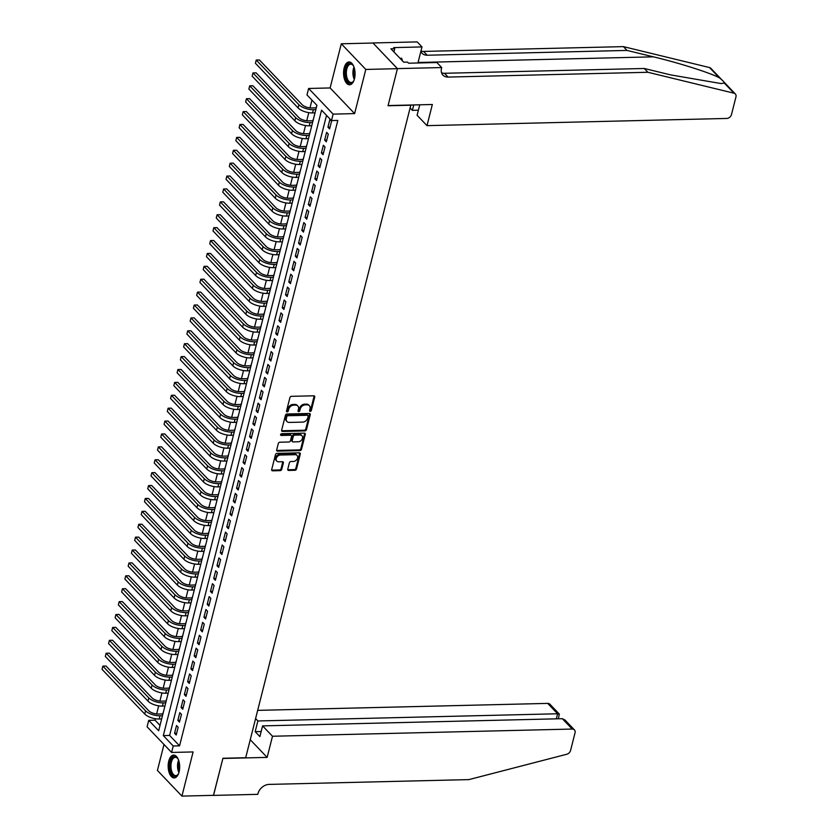 <?xml version="1.0" encoding="UTF-8"?>
<svg xmlns="http://www.w3.org/2000/svg" width="838" height="838" viewBox="0 0 838 838"><rect width="100%" height="100%" fill="white"/><g stroke="black" fill="none" stroke-linecap="round" stroke-linejoin="round"><path stroke-width="1.26" d="M310.228 411.385A1.006 0.765 136.3 0 0 311.327 410.484L314.732 397.034A1.435 1.089 136.3 0 0 313.81 395.798L291.467 396.332A1.435 1.089 136.3 0 0 289.906 397.631L286.502 411.081A1.006 0.765 136.3 0 0 288.241 411.039L288.681 409.3A4.599 3.478 136.3 0 1 293.677 405.152L295.531 405.11A4.599 3.478 136.3 0 1 297.836 405.98A4.599 3.478 136.3 0 1 298.485 409.059L298.045 410.798A1.006 0.765 136.3 0 0 299.784 410.756L300.224 409.017A4.599 3.478 136.3 0 1 305.221 404.869L307.085 404.827A4.599 3.478 136.3 0 1 309.379 405.697A4.599 3.478 136.3 0 1 310.029 408.787L309.589 410.526A1.006 0.765 136.3 0 0 310.228 411.385M309.557 410.693A1.006 0.765 136.3 0 0 310.668 409.792L314.061 396.343A1.435 1.089 136.3 0 0 314.093 395.829M286.47 411.249A1.006 0.765 136.3 0 0 287.57 410.348L288.01 408.598L288.681 409.3M298.014 410.976A1.006 0.765 136.3 0 0 299.114 410.065L299.564 408.326L300.224 409.017M179.081 771.913A11.418 5.751 -91.4 0 0 173.644 755.09A11.418 5.751 -91.4 0 0 168.752 761.103A11.418 5.751 -91.4 0 0 174.189 777.926A11.418 5.751 -91.4 0 0 179.081 771.913M354.474 78.782A11.418 5.751 -91.4 0 0 349.037 61.96A11.418 5.751 -91.4 0 0 344.146 67.972A11.418 5.751 -91.4 0 0 349.582 84.795A11.418 5.751 -91.4 0 0 354.474 78.782M287.769 469.207A1.435 1.089 136.3 0 0 288.691 470.443L294.955 470.286A1.435 1.089 136.3 0 0 296.516 468.997L300.297 454.06A1.435 1.089 136.3 0 0 299.376 452.824L277.032 453.358A1.435 1.089 136.3 0 0 275.472 454.657L271.69 469.584A1.435 1.089 136.3 0 0 272.612 470.82L280.185 470.642A1.435 1.089 136.3 0 0 281.746 469.343L283.37 462.953A1.435 1.089 136.3 0 0 282.448 461.717L278.687 461.811A3.844 2.902 136.3 0 1 276.77 461.078A3.844 2.902 136.3 0 1 276.718 457.349A3.844 2.902 136.3 0 1 280.405 455.034L295.112 454.688A3.844 2.902 136.3 0 1 297.04 455.411A3.844 2.902 136.3 0 1 297.092 459.14A3.844 2.902 136.3 0 1 293.394 461.455L290.943 461.518A1.435 1.089 136.3 0 0 289.382 462.806L287.769 469.207M173.236 745.998L171.601 752.451L147.1 726.797L148.735 720.345L158.665 730.746L316.921 105.316L306.991 94.914L308.625 88.472L333.126 114.125L331.492 120.567L321.562 110.166L163.305 735.607L173.236 745.998L179.562 745.851L337.819 120.421L331.492 120.567M397.432 68.611L388.088 105.557L432.345 104.499L427.003 125.648L726.724 118.451A4.389 3.321 136.3 0 0 731.501 114.492L735.953 96.894A4.389 3.321 136.3 0 0 735.335 93.95A4.389 3.321 136.3 0 0 734.015 93.207L647.9 72.278L448.089 77.075A10.255 7.752 -43.7 0 1 442.956 75.127A10.255 7.752 -43.7 0 1 441.521 68.266L441.699 67.553L397.432 68.611L372.931 42.958L397.422 68.674L388.036 105.756L410.798 105.211L245.691 757.72L222.929 758.264L213.543 795.346L181.93 796.1L193.107 751.937L171.601 752.451M397.422 68.674L365.797 69.439L341.296 43.785L330.12 87.948L308.625 88.472M330.12 87.948L354.621 113.601L365.797 69.439M354.621 113.601L333.126 114.125M304.917 430.921A1.435 1.089 136.3 0 0 306.478 429.632L310.259 414.695A1.435 1.089 136.3 0 0 309.337 413.459L286.994 413.993A1.435 1.089 136.3 0 0 285.433 415.292L281.652 430.219A1.435 1.089 136.3 0 0 282.574 431.455L304.917 430.921L304.257 430.229A1.435 1.089 136.3 0 0 305.818 428.93L309.599 413.993A1.435 1.089 136.3 0 0 309.62 413.48M305.283 434.377L301.502 449.315A1.435 1.089 136.3 0 1 299.941 450.603L277.598 451.137A1.435 1.089 136.3 0 1 276.676 449.901L278.289 443.512A1.435 1.089 136.3 0 1 279.85 442.223L288.911 442.003A1.435 1.089 136.3 0 0 290.472 440.704L291.551 436.462A1.435 1.089 136.3 0 0 290.629 435.226L281.191 435.456A1.006 0.765 136.3 0 1 281.641 433.686L304.362 433.141A1.435 1.089 136.3 0 1 305.283 434.377L304.613 433.675L300.842 448.613L301.502 449.315M163.997 744.479L157.418 770.447L181.93 796.1M372.91 43.031L341.296 43.785M163.441 711.86L162.708 713.945M166.71 698.955L165.976 701.05M169.967 686.06L169.234 688.145M173.236 673.165L172.502 675.25M176.493 660.271L175.76 662.355M179.761 647.376L179.028 649.46M183.019 634.481L182.286 636.566M186.287 621.587L185.554 623.671M189.556 608.692L188.812 610.776M192.813 595.797L192.08 597.882M196.082 582.902L195.338 584.987M199.339 570.008L198.606 572.092M202.607 557.113L201.864 559.197M205.865 544.218L205.132 546.303M209.133 531.323L208.39 533.408M212.391 518.418L211.658 520.503M215.659 505.524L214.916 507.608M218.917 492.629L218.184 494.713M222.185 479.734L221.442 481.819M225.443 466.839L224.71 468.924M228.711 453.945L227.967 456.029M231.969 441.05L231.236 443.134M235.237 428.155L234.493 430.24M238.495 415.26L237.762 417.345M241.763 402.366L241.019 404.45M245.021 389.471L244.287 391.556M248.289 376.576L247.545 378.661M251.547 363.682L250.813 365.766M254.815 350.776L254.082 352.861M258.073 337.882L257.339 339.966M261.341 324.987L260.608 327.071M264.599 312.092L263.865 314.177M267.867 299.197L267.133 301.282M271.124 286.303L270.391 288.387M274.393 273.408L273.659 275.493M277.65 260.513L276.917 262.598M280.919 247.619L280.185 249.703M284.176 234.724L283.443 236.808M287.444 221.829L286.711 223.914M290.702 208.934L289.969 211.019M293.97 196.04L293.237 198.124M297.228 183.134L296.495 185.229M300.496 170.24L299.763 172.324M303.754 157.345L303.021 159.429M307.022 144.45L306.289 146.535M310.28 131.556L309.547 133.64M313.548 118.661L312.815 120.745M329.585 128.926L331.544 121.196L329.889 119.457L327.93 127.198L329.585 128.926M326.328 141.832L328.286 134.09L326.631 132.352L324.673 140.093L326.328 141.832M323.059 154.726L325.018 146.985L323.363 145.257L321.404 152.987L323.059 154.726M319.802 167.621L321.761 159.88L320.106 158.152L318.147 165.882L319.802 167.621M316.534 180.516L318.492 172.775L316.837 171.046L314.879 178.777L316.534 180.516M313.276 193.41L315.235 185.669L313.58 183.941L311.621 191.672L313.276 193.41M310.008 206.305L311.966 198.564L310.311 196.836L308.353 204.566L310.008 206.305M306.75 219.2L308.709 211.459L307.054 209.73L305.095 217.471L306.75 219.2M303.482 232.095L305.441 224.354L303.785 222.625L301.827 230.366L303.482 232.095M300.224 244.989L302.183 237.248L300.528 235.52L298.569 243.261L300.224 244.989M296.956 257.884L298.915 250.153L297.26 248.415L295.301 256.156L296.956 257.884M293.698 270.779L295.657 263.048L294.002 261.309L292.043 269.05L293.698 270.779M290.43 283.673L292.389 275.943L290.734 274.204L288.775 281.945L290.43 283.673M287.172 296.568L289.131 288.838L287.476 287.099L285.517 294.84L287.172 296.568M283.904 309.473L285.863 301.732L284.208 299.994L282.249 307.735L283.904 309.473M280.646 322.368L282.605 314.627L280.95 312.888L278.991 320.629L280.646 322.368M277.378 335.263L279.337 327.522L277.682 325.793L275.723 333.524L277.378 335.263M274.12 348.158L276.079 340.417L274.424 338.688L272.465 346.419L274.12 348.158M270.852 361.052L272.811 353.311L271.156 351.583L269.197 359.313L270.852 361.052M267.594 373.947L269.553 366.206L267.898 364.478L265.939 372.208L267.594 373.947M264.326 386.842L266.285 379.101L264.63 377.372L262.671 385.103L264.326 386.842M261.068 399.736L263.027 391.995L261.372 390.267L259.413 398.008L261.068 399.736M257.8 412.631L259.759 404.89L258.104 403.162L256.145 410.903L257.8 412.631M254.543 425.526L256.501 417.795L254.846 416.057L252.887 423.798L254.543 425.526M251.274 438.421L253.233 430.69L251.578 428.951L249.619 436.692L251.274 438.421M248.017 451.315L249.975 443.585L248.32 441.846L246.362 449.587L248.017 451.315M244.748 464.21L246.707 456.48L245.052 454.741L243.093 462.482L244.748 464.21M241.491 477.105L243.449 469.374L241.794 467.635L239.836 475.376L241.491 477.105M238.222 490.01L240.181 482.269L238.526 480.53L236.567 488.271L238.222 490.01M234.965 502.905L236.924 495.164L235.258 493.435L233.31 501.166L234.965 502.905M231.697 515.799L233.655 508.058L232 506.33L230.041 514.061L231.697 515.799M228.439 528.694L230.398 520.953L228.732 519.225L226.784 526.955L228.439 528.694M225.171 541.589L227.129 533.848L225.474 532.12L223.516 539.85L225.171 541.589M221.913 554.484L223.872 546.743L222.206 545.014L220.258 552.745L221.913 554.484M218.645 567.378L220.604 559.637L218.948 557.909L216.99 565.65L218.645 567.378M215.387 580.273L217.346 572.532L215.68 570.804L213.732 578.545L215.387 580.273M212.119 593.168L214.078 585.437L212.423 583.698L210.464 591.439L212.119 593.168M208.861 606.063L210.809 598.332L209.154 596.593L207.206 604.334L208.861 606.063M205.593 618.957L207.552 611.227L205.897 609.488L203.938 617.229L205.593 618.957M202.335 631.852L204.283 624.121L202.628 622.383L200.67 630.124L202.335 631.852M199.067 644.747L201.026 637.016L199.371 635.277L197.412 643.018L199.067 644.747M195.809 657.652L197.758 649.911L196.102 648.172L194.144 655.913L195.809 657.652M192.541 670.547L194.5 662.806L192.845 661.067L190.886 668.808L192.541 670.547M189.283 683.441L191.232 675.7L189.577 673.972L187.618 681.703L189.283 683.441M186.015 696.336L187.974 688.595L186.319 686.867L184.36 694.597L186.015 696.336M182.757 709.231L184.706 701.49L183.051 699.761L181.092 707.492L182.757 709.231M179.489 722.126L181.448 714.385L179.793 712.656L177.834 720.387L179.489 722.126M326.527 115.372L169.622 735.45L179.562 745.851M176.525 725.551L174.566 733.292L176.221 735.02L178.18 727.279L176.525 725.551M311.956 100.12L309.997 107.882M308.793 112.648L306.729 120.777M305.524 125.543L303.471 133.671M302.267 138.438L300.203 146.566M298.998 151.332L296.945 159.461M295.741 164.227L293.677 172.356M292.472 177.122L290.419 185.25M289.215 190.017L287.151 198.145M285.947 202.911L283.893 211.04M282.689 215.806L280.625 223.945M279.421 228.701L277.368 236.84M276.152 241.595L274.099 249.734M272.895 254.49L270.842 262.629M269.627 267.395L267.573 275.524M266.369 280.29L264.316 288.419M263.101 293.185L261.047 301.313M259.843 306.079L257.79 314.208M256.575 318.974L254.522 327.103M253.317 331.869L251.253 339.998M250.049 344.764L247.996 352.892M246.791 357.658L244.727 365.787M243.523 370.553L241.47 378.682M240.265 383.448L238.202 391.587M236.997 396.343L234.944 404.482M233.739 409.237L231.676 417.376M230.471 422.132L228.418 430.271M227.213 435.027L225.15 443.166M223.945 447.932L221.892 456.061M220.687 460.827L218.624 468.955M217.419 473.721L215.366 481.85M214.161 486.616L212.098 494.745M210.893 499.511L208.84 507.639M207.635 512.406L205.572 520.534M204.367 525.3L202.314 533.429M201.11 538.195L199.046 546.324M197.841 551.09L195.788 559.218M194.584 563.984L192.52 572.124M191.315 576.879L189.262 585.018M188.058 589.774L185.994 597.913M184.789 602.669L182.736 610.808M181.532 615.574L179.468 623.702M178.264 628.469L176.21 636.597M175.006 641.363L172.942 649.492M171.738 654.258L169.685 662.387M168.48 667.153L166.416 675.281M165.212 680.047L163.159 688.176M161.954 692.942L159.89 701.071M158.686 705.837L156.633 713.966M155.428 718.732L155.051 720.198L160.016 725.394M316.806 105.766L316.073 107.851M314.805 112.858L314.847 113.507M155.051 720.198L148.735 720.345M169.622 735.45L163.305 735.607M327.93 127.198L330.046 127.146M324.673 140.093L326.778 140.04M321.404 152.987L323.52 152.935M318.147 165.882L320.252 165.83M314.879 178.777L316.984 178.724M311.621 191.672L313.726 191.63M308.353 204.566L310.458 204.524M305.095 217.471L307.2 217.419M301.827 230.366L303.932 230.314M298.569 243.261L300.674 243.209M295.301 256.156L297.406 256.103M292.043 269.05L294.148 268.998M288.775 281.945L290.88 281.893M285.517 294.84L287.623 294.787M282.249 307.735L284.354 307.682M278.991 320.629L281.097 320.577M275.723 333.524L277.828 333.472M272.465 346.419L274.571 346.366M269.197 359.313L271.303 359.272M265.939 372.208L268.045 372.166M262.671 385.103L264.777 385.061M259.413 398.008L261.519 397.956M256.145 410.903L258.251 410.85M252.887 423.798L254.993 423.745M249.619 436.692L251.725 436.64M246.362 449.587L248.467 449.535M243.093 462.482L245.199 462.429M239.836 475.376L241.941 475.324M236.567 488.271L238.673 488.219M233.31 501.166L235.415 501.114M230.041 514.061L232.147 514.008M226.784 526.955L228.889 526.903M223.516 539.85L225.621 539.808M220.258 552.745L222.363 552.703M216.99 565.65L219.095 565.598M213.732 578.545L215.837 578.492M210.464 591.439L212.569 591.387M207.206 604.334L209.311 604.282M203.938 617.229L206.043 617.177M200.67 630.124L202.786 630.071M197.412 643.018L199.517 642.966M194.144 655.913L196.26 655.861M190.886 668.808L192.991 668.755M187.618 681.703L189.734 681.65M184.36 694.597L186.465 694.545M181.092 707.492L183.208 707.45M177.834 720.387L179.94 720.345M174.566 733.292L176.682 733.24M309.379 405.697L308.719 405.005A4.599 3.478 136.3 0 0 306.415 404.136L307.085 404.827M299.564 408.326A4.599 3.478 136.3 0 1 304.561 404.178L306.415 404.136M297.836 405.98L297.176 405.288A4.599 3.478 136.3 0 0 294.871 404.408L295.531 405.11M288.01 408.598A4.599 3.478 136.3 0 1 293.007 404.461L294.871 404.408M281.631 430.742A1.435 1.089 136.3 0 0 281.914 430.763L304.257 430.229M308.175 416.13A1.006 0.765 136.3 0 0 307.525 415.26L287.916 415.732A1.006 0.765 136.3 0 0 286.816 416.633L286.355 418.476A4.599 3.478 136.3 0 0 287.005 421.556A4.599 3.478 136.3 0 0 289.299 422.425L302.707 422.111A4.599 3.478 136.3 0 0 307.703 417.963L308.175 416.13M308.028 415.449L307.368 414.758A1.006 0.765 136.3 0 0 306.865 414.569L307.525 415.26M287.005 421.556L286.334 420.865A4.599 3.478 136.3 0 1 285.695 417.774L286.156 415.941A1.006 0.765 136.3 0 1 287.245 415.04L306.865 414.569M276.655 450.425A1.435 1.089 136.3 0 0 276.928 450.446L299.281 449.912A1.435 1.089 136.3 0 0 300.842 448.613M291.352 435.498L290.681 434.807A1.435 1.089 136.3 0 0 289.969 434.534L280.531 434.765A1.006 0.765 136.3 0 0 280.531 434.765L281.191 435.456M298.318 441.773A3.844 2.902 136.3 0 0 302.005 439.468A3.844 2.902 136.3 0 0 301.952 435.729A3.844 2.902 136.3 0 0 300.035 435.006L294.85 435.132A1.435 1.089 136.3 0 0 293.29 436.42L292.211 440.662A1.435 1.089 136.3 0 0 293.132 441.898L298.318 441.773M301.952 435.729L301.292 435.037A3.844 2.902 136.3 0 0 299.365 434.314L300.035 435.006M292.42 441.626L291.75 440.935A1.435 1.089 136.3 0 1 291.551 439.971L292.63 435.729A1.435 1.089 136.3 0 1 294.19 434.43L299.365 434.314M297.04 455.411L296.369 454.72A3.844 2.902 136.3 0 0 294.452 453.987L295.112 454.688M276.77 461.078L276.1 460.387A3.844 2.902 136.3 0 1 276.048 456.658A3.844 2.902 136.3 0 1 279.745 454.343L294.452 453.987M271.669 470.108A1.435 1.089 136.3 0 0 271.952 470.128L279.525 469.95A1.435 1.089 136.3 0 0 281.086 468.651L282.699 462.262A1.435 1.089 136.3 0 0 282.731 461.748M287.748 469.72A1.435 1.089 136.3 0 0 288.031 469.741L294.295 469.594A1.435 1.089 136.3 0 0 295.856 468.295L299.637 453.368A1.435 1.089 136.3 0 0 299.658 452.845M316.282 107.851L311.715 107.955A7.322 3.059 -165.8 0 1 302.078 104.645L259.392 59.959L256.229 60.032L298.915 104.719A10.988 4.599 14.2 0 0 313.37 109.694L315.832 109.631M255.412 63.259L256.229 60.032L255.412 63.259L298.098 107.945A10.988 4.599 14.2 0 0 312.553 112.91L315.015 112.858M354.086 80.092A9.888 4.976 88.6 0 1 353.416 81.307A9.888 4.976 88.6 0 1 348.294 82.239A9.888 4.976 88.6 0 1 345.35 73.65A9.888 4.976 88.6 0 1 347.791 64.652A9.888 4.976 88.6 0 1 353.028 65.259A9.888 4.976 88.6 0 1 353.751 66.443M353.248 65.563A9.155 4.609 -91.4 0 0 350.734 64.191A9.155 4.609 -91.4 0 0 346.345 73.618A9.155 4.609 -91.4 0 0 351.174 82.491A9.155 4.609 -91.4 0 0 353.615 80.993M349.75 62.033A11.344 5.719 -91.4 0 0 344.607 73.692A11.344 5.719 -91.4 0 0 350.294 84.69M402.523 60.944L401.643 58.283L400.019 58.325M178.693 773.223A9.888 4.976 88.6 0 1 178.023 774.448A9.888 4.976 88.6 0 1 172.911 775.37A9.888 4.976 88.6 0 1 169.957 766.78A9.888 4.976 88.6 0 1 172.408 757.793A9.888 4.976 88.6 0 1 177.635 758.39A9.888 4.976 88.6 0 1 178.368 759.574M177.855 758.694A9.155 4.609 -91.4 0 0 175.341 757.322A9.155 4.609 -91.4 0 0 170.952 766.749A9.155 4.609 -91.4 0 0 175.781 775.621A9.155 4.609 -91.4 0 0 178.222 774.123M174.356 755.164A11.344 5.719 -91.4 0 0 169.224 766.833A11.344 5.719 -91.4 0 0 174.901 777.821M647.9 72.278L644.275 68.486L670.683 74.896L720.942 83.538L724.325 83.056C724.451 82.208 722.744 80.417 719.203 77.693C709.545 72.634 678.487 62.787 653.431 56.837L627.023 50.427L427.212 55.224A10.255 7.752 -43.7 0 1 422.08 53.276A10.255 7.752 -43.7 0 1 420.865 51.39M413.763 104.949L412.39 110.354L418.382 110.218M412.39 110.354L410.107 107.966M627.023 50.427L623.399 46.624L423.578 51.422A10.255 7.752 -43.7 0 1 420.948 51.045M441.584 72.812A10.255 7.752 -43.7 0 0 444.465 73.283L644.275 68.486M719.203 77.693L709.514 67.553L623.399 46.624M441.699 67.553L436.891 62.525L408.567 63.206L407.509 62.096L403.717 62.19L390.927 48.803L394.729 48.719L393.661 47.609L421.996 46.928L417.188 41.9L372.931 42.958M427.003 125.648L417.094 115.277L419.744 104.802M417.932 62.976L421.996 46.928M709.514 67.553A4.389 3.321 -43.7 0 1 710.823 68.297L722.419 80.427M393.912 51.925L394.729 48.719M272.497 736.246L572.218 729.05L562.319 718.69L262.587 725.886L272.497 736.246L267.144 757.395L222.877 758.463L213.47 795.346M562.319 718.69L564.969 719.999L574.418 729.888A4.389 3.321 136.3 0 1 575.036 732.831L570.584 750.429A4.389 3.321 136.3 0 1 566.739 754.263L468.924 779.602L269.103 784.399A10.255 7.752 136.3 0 0 257.968 793.638L257.79 794.34L213.533 795.409M250.248 739.713L267.144 757.395M255.6 718.564L257.884 720.963L255.181 731.668L259.885 736.592L262.587 725.886M257.884 720.963L557.616 713.767L547.717 703.396A4.389 3.321 -43.7 0 1 549.906 704.234L559.355 714.123L557.616 713.767L556.327 718.836M257.675 710.362L547.717 703.396M574.418 729.888A4.389 3.321 136.3 0 0 572.218 729.05M255.181 731.668L261.163 731.522M558.359 718.784L559.355 714.123M313.024 120.745L308.447 120.85A7.322 3.059 -165.8 0 1 298.81 117.54L256.124 72.854L252.961 72.927L295.657 117.613A10.988 4.599 14.2 0 0 310.102 122.589L312.574 122.526M252.154 76.153L252.961 72.927L252.154 76.153L294.84 120.84A10.988 4.599 14.2 0 0 309.285 125.805L311.757 125.752M309.756 133.64L305.189 133.745A7.322 3.059 -165.8 0 1 295.552 130.435L252.867 85.748L249.703 85.822L292.389 130.508A10.988 4.599 14.2 0 0 306.844 135.484L309.306 135.421M248.886 89.048L249.703 85.822L248.886 89.048L291.572 133.734A10.988 4.599 14.2 0 0 306.027 138.699L308.489 138.647M306.499 146.535L301.921 146.64A7.322 3.059 -165.8 0 1 292.284 143.329L249.598 98.643L246.435 98.716L289.131 143.403A10.988 4.599 14.2 0 0 303.576 148.378L306.048 148.316M245.628 101.943L246.435 98.716L245.628 101.943L288.314 146.629A10.988 4.599 14.2 0 0 302.759 151.605L305.231 151.542M303.23 159.429L298.663 159.534A7.322 3.059 -165.8 0 1 289.026 156.224L246.341 111.538L243.177 111.611L285.863 156.297A10.988 4.599 14.2 0 0 300.318 161.273L302.78 161.21M242.36 114.837L243.177 111.611L242.36 114.837L285.046 159.524A10.988 4.599 14.2 0 0 299.501 164.499L301.963 164.437M299.973 172.324L295.395 172.429A7.322 3.059 -165.8 0 1 285.758 169.119L243.072 124.433L239.909 124.516L282.595 169.192A10.988 4.599 14.2 0 0 297.05 174.168L299.522 174.105M239.102 127.732L239.909 124.516L239.102 127.732L281.788 172.419A10.988 4.599 14.2 0 0 296.233 177.394L298.705 177.331M296.704 185.219L292.137 185.334A7.322 3.059 -165.8 0 1 282.5 182.014L239.815 137.327L236.651 137.411L279.337 182.087A10.988 4.599 14.2 0 0 293.792 187.063L296.254 187M235.834 140.627L236.651 137.411L235.834 140.627L278.52 185.313A10.988 4.599 14.2 0 0 292.975 190.289L295.437 190.226M293.447 198.114L288.869 198.229A7.322 3.059 -165.8 0 1 279.232 194.908L236.546 150.222L233.383 150.306L276.069 194.982A10.988 4.599 14.2 0 0 290.524 199.957L292.986 199.894M232.576 153.522L233.383 150.306L232.576 153.522L275.262 198.208A10.988 4.599 14.2 0 0 289.707 203.184L292.179 203.121M290.178 211.008L285.611 211.124A7.322 3.059 -165.8 0 1 275.974 207.803L233.289 163.127L230.125 163.201L272.811 207.876A10.988 4.599 14.2 0 0 287.266 212.852L289.728 212.789M229.308 166.427L230.125 163.201L229.308 166.427L271.994 211.103A10.988 4.599 14.2 0 0 286.449 216.078L288.911 216.015M286.921 223.903L282.343 224.018A7.322 3.059 -165.8 0 1 272.706 220.698L230.021 176.022L226.857 176.095L269.543 220.782A10.988 4.599 14.2 0 0 283.998 225.747L286.46 225.694M226.051 179.322L226.857 176.095L226.051 179.322L268.736 223.997A10.988 4.599 14.2 0 0 283.181 228.973L285.653 228.91M283.653 236.798L279.085 236.913A7.322 3.059 -165.8 0 1 269.448 233.593L226.763 188.917L223.599 188.99L266.285 233.676A10.988 4.599 14.2 0 0 280.74 238.641L283.202 238.589M222.782 192.216L223.599 188.99L222.782 192.216L265.468 236.892A10.988 4.599 14.2 0 0 279.923 241.868L282.385 241.805M280.395 249.693L275.817 249.808A7.322 3.059 -165.8 0 1 266.18 246.487L223.495 201.811L220.331 201.885L263.017 246.571A10.988 4.599 14.2 0 0 277.472 251.536L279.934 251.484M219.514 205.111L220.331 201.885L219.514 205.111L262.21 249.787A10.988 4.599 14.2 0 0 276.655 254.762L279.127 254.7M277.127 262.587L272.56 262.703A7.322 3.059 -165.8 0 1 262.923 259.392L220.237 214.706L217.073 214.779L259.759 259.466A10.988 4.599 14.2 0 0 274.215 264.431L276.676 264.379M216.256 218.006L217.073 214.779L216.256 218.006L258.942 262.692A10.988 4.599 14.2 0 0 273.398 267.657L275.859 267.605M273.869 275.493L269.291 275.597A7.322 3.059 -165.8 0 1 259.654 272.287L216.969 227.601L213.805 227.674L256.491 272.36A10.988 4.599 14.2 0 0 270.946 277.336L273.408 277.273M212.988 230.9L213.805 227.674L212.988 230.9L255.684 275.587A10.988 4.599 14.2 0 0 270.129 280.552L272.601 280.5M270.601 288.387L266.034 288.492A7.322 3.059 -165.8 0 1 256.397 285.182L213.711 240.496L210.548 240.569L253.233 285.255A10.988 4.599 14.2 0 0 267.689 290.231L270.15 290.168M209.73 243.795L210.548 240.569L209.73 243.795L252.416 288.481A10.988 4.599 14.2 0 0 266.872 293.447L269.333 293.394M267.332 301.282L262.765 301.387A7.322 3.059 -165.8 0 1 253.128 298.077L210.443 253.39L207.279 253.464L249.965 298.15A10.988 4.599 14.2 0 0 264.42 303.126L266.882 303.063M206.462 256.69L207.279 253.464L206.462 256.69L249.158 301.376A10.988 4.599 14.2 0 0 263.603 306.341L266.075 306.289M264.075 314.177L259.508 314.281A7.322 3.059 -165.8 0 1 249.871 310.971L207.185 266.285L204.022 266.358L246.707 311.045A10.988 4.599 14.2 0 0 261.163 316.02L263.624 315.957M203.205 269.585L204.022 266.358L203.205 269.585L245.89 314.271A10.988 4.599 14.2 0 0 260.346 319.247L262.807 319.184M260.807 327.071L256.239 327.176A7.322 3.059 -165.8 0 1 246.602 323.866L203.917 279.18L200.753 279.253L243.439 323.939A10.988 4.599 14.2 0 0 257.894 328.915L260.356 328.852M199.936 282.479L200.753 279.253L199.936 282.479L242.622 327.166A10.988 4.599 14.2 0 0 257.077 332.141L259.55 332.078M257.549 339.966L252.971 340.071A7.322 3.059 -165.8 0 1 243.345 336.761L200.659 292.074L197.496 292.158L240.181 336.834A10.988 4.599 14.2 0 0 254.637 341.81L257.098 341.747M196.679 295.374L197.496 292.158L196.679 295.374L239.364 340.06A10.988 4.599 14.2 0 0 253.82 345.036L256.281 344.973M254.281 352.861L249.714 352.966A7.322 3.059 -165.8 0 1 240.077 349.656L197.391 304.969L194.227 305.053L236.913 349.729A10.988 4.599 14.2 0 0 251.369 354.704L253.83 354.642M193.41 308.269L194.227 305.053L193.41 308.269L236.096 352.955A10.988 4.599 14.2 0 0 250.552 357.931L253.013 357.868M251.023 365.756L246.445 365.871A7.322 3.059 -165.8 0 1 236.819 362.55L194.133 317.864L190.97 317.948L233.655 362.624A10.988 4.599 14.2 0 0 248.111 367.599L250.572 367.536M190.153 321.164L190.97 317.948L190.153 321.164L232.838 365.85A10.988 4.599 14.2 0 0 247.294 370.825L249.755 370.763M247.755 378.65L243.188 378.766A7.322 3.059 -165.8 0 1 233.551 375.445L190.865 330.769L187.702 330.842L230.387 375.518A10.988 4.599 14.2 0 0 244.843 380.494L247.304 380.431M186.884 334.069L187.702 330.842L186.884 334.069L229.57 378.745A10.988 4.599 14.2 0 0 244.026 383.72L246.487 383.657M244.497 391.545L239.919 391.66A7.322 3.059 -165.8 0 1 230.293 388.34L187.607 343.664L184.444 343.737L227.129 388.423A10.988 4.599 14.2 0 0 241.585 393.389L244.047 393.336M183.627 346.963L184.444 343.737L183.627 346.963L226.312 391.639A10.988 4.599 14.2 0 0 240.768 396.615L243.23 396.552M241.229 404.44L236.662 404.555A7.322 3.059 -165.8 0 1 227.025 401.234L184.339 356.559L181.176 356.632L223.861 401.318A10.988 4.599 14.2 0 0 238.317 406.283L240.778 406.231M180.359 359.858L181.176 356.632L180.359 359.858L223.044 404.534A10.988 4.599 14.2 0 0 237.5 409.51L239.961 409.447M237.971 417.334L233.393 417.45A7.322 3.059 -165.8 0 1 223.767 414.129L181.081 369.453L177.918 369.527L220.604 414.213A10.988 4.599 14.2 0 0 235.059 419.178L237.521 419.126M177.101 372.753L177.918 369.527L177.101 372.753L219.786 417.429A10.988 4.599 14.2 0 0 234.242 422.404L236.704 422.342M234.703 430.229L230.136 430.344A7.322 3.059 -165.8 0 1 220.499 427.034L177.813 382.348L174.65 382.421L217.335 427.108A10.988 4.599 14.2 0 0 231.791 432.073L234.252 432.02M173.833 385.648L174.65 382.421L173.833 385.648L216.518 430.334A10.988 4.599 14.2 0 0 230.974 435.299L233.435 435.247M231.445 443.134L226.868 443.239A7.322 3.059 -165.8 0 1 217.241 439.929L174.555 395.243L171.392 395.316L214.078 440.002A10.988 4.599 14.2 0 0 228.523 444.968L230.995 444.915M170.575 398.542L171.392 395.316L170.575 398.542L213.261 443.229A10.988 4.599 14.2 0 0 227.716 448.194L230.178 448.141M228.177 456.029L223.61 456.134A7.322 3.059 -165.8 0 1 213.973 452.824L171.287 408.137L168.124 408.211L210.809 452.897A10.988 4.599 14.2 0 0 225.265 457.873L227.727 457.81M167.307 411.437L168.124 408.211L167.307 411.437L209.992 456.123A10.988 4.599 14.2 0 0 224.448 461.089L226.909 461.036M224.919 468.924L220.342 469.029A7.322 3.059 -165.8 0 1 210.715 465.719L168.029 421.032L164.866 421.105L207.552 465.792A10.988 4.599 14.2 0 0 221.997 470.767L224.469 470.705M164.049 424.332L164.866 421.105L164.049 424.332L206.735 469.018A10.988 4.599 14.2 0 0 221.19 473.983L223.652 473.931M221.651 481.819L217.084 481.923A7.322 3.059 -165.8 0 1 207.447 478.613L164.761 433.927L161.598 434L204.283 478.687A10.988 4.599 14.2 0 0 218.739 483.662L221.201 483.599M160.781 437.227L161.598 434L160.781 437.227L203.466 481.913A10.988 4.599 14.2 0 0 217.922 486.878L220.384 486.826M218.393 494.713L213.816 494.818A7.322 3.059 -165.8 0 1 204.189 491.508L161.504 446.822L158.34 446.895L201.026 491.581A10.988 4.599 14.2 0 0 215.471 496.557L217.943 496.494M157.523 450.121L158.34 446.895L157.523 450.121L200.209 494.808A10.988 4.599 14.2 0 0 214.664 499.783L217.126 499.72M215.125 507.608L210.558 507.713A7.322 3.059 -165.8 0 1 200.921 504.403L158.235 459.716L155.072 459.8L197.758 504.476A10.988 4.599 14.2 0 0 212.213 509.452L214.675 509.389M154.255 463.016L155.072 459.8L154.255 463.016L196.94 507.702A10.988 4.599 14.2 0 0 211.396 512.678L213.858 512.615M211.867 520.503L207.29 520.608A7.322 3.059 -165.8 0 1 197.663 517.297L154.967 472.611L151.814 472.695L194.5 517.371A10.988 4.599 14.2 0 0 208.945 522.346L211.417 522.284M150.997 475.911L151.814 472.695L150.997 475.911L193.683 520.597A10.988 4.599 14.2 0 0 208.138 525.573L210.6 525.51M208.599 533.397L204.032 533.513A7.322 3.059 -165.8 0 1 194.395 530.192L151.709 485.506L148.546 485.59L191.232 530.265A10.988 4.599 14.2 0 0 205.687 535.241L208.149 535.178M147.729 488.805L148.546 485.59L147.729 488.805L190.415 533.492A10.988 4.599 14.2 0 0 204.87 538.467L207.332 538.405M205.341 546.292L200.764 546.407A7.322 3.059 -165.8 0 1 191.137 543.087L148.441 498.401L145.288 498.484L187.974 543.16A10.988 4.599 14.2 0 0 202.419 548.136L204.891 548.073M144.471 501.711L145.288 498.484L144.471 501.711L187.157 546.386A10.988 4.599 14.2 0 0 201.612 551.362L204.074 551.299M202.073 559.187L197.506 559.302A7.322 3.059 -165.8 0 1 187.869 555.982L145.184 511.306L142.02 511.379L184.706 556.055A10.988 4.599 14.2 0 0 199.161 561.031L201.623 560.978M141.203 514.605L142.02 511.379L141.203 514.605L183.889 559.281A10.988 4.599 14.2 0 0 198.344 564.257L200.806 564.194M198.816 572.082L194.238 572.197A7.322 3.059 -165.8 0 1 184.611 568.876L141.915 524.2L138.762 524.274L181.448 568.96A10.988 4.599 14.2 0 0 195.893 573.925L198.365 573.873M137.945 527.5L138.762 524.274L137.945 527.5L180.631 572.176A10.988 4.599 14.2 0 0 195.086 577.152L197.548 577.089M195.547 584.976L190.98 585.092A7.322 3.059 -165.8 0 1 181.343 581.771L138.658 537.095L135.494 537.168L178.18 581.855A10.988 4.599 14.2 0 0 192.635 586.82L195.097 586.768M134.677 540.395L135.494 537.168L134.677 540.395L177.363 585.071A10.988 4.599 14.2 0 0 191.818 590.046L194.28 589.983M192.29 597.871L187.712 597.986A7.322 3.059 -165.8 0 1 178.075 594.666L135.389 549.99L132.236 550.063L174.922 594.75A10.988 4.599 14.2 0 0 189.367 599.715L191.839 599.662M131.419 553.29L132.236 550.063L131.419 553.29L174.105 597.965A10.988 4.599 14.2 0 0 188.55 602.941L191.022 602.878M189.021 610.776L184.454 610.881A7.322 3.059 -165.8 0 1 174.817 607.571L132.132 562.885L128.968 562.958L171.654 607.644A10.988 4.599 14.2 0 0 186.109 612.609L188.571 612.557M128.151 566.184L128.968 562.958L128.151 566.184L170.837 610.871A10.988 4.599 14.2 0 0 185.292 615.836L187.754 615.783M185.764 623.671L181.186 623.776A7.322 3.059 -165.8 0 1 171.549 620.466L128.863 575.779L125.71 575.853L168.396 620.539A10.988 4.599 14.2 0 0 182.841 625.515L185.313 625.452M124.893 579.079L125.71 575.853L124.893 579.079L167.579 623.765A10.988 4.599 14.2 0 0 182.024 628.73L184.496 628.678M182.495 636.566L177.928 636.671A7.322 3.059 -165.8 0 1 168.291 633.36L125.606 588.674L122.442 588.747L165.128 633.434A10.988 4.599 14.2 0 0 179.583 638.409L182.045 638.346M121.625 591.974L122.442 588.747L121.625 591.974L164.311 636.66A10.988 4.599 14.2 0 0 178.766 641.625L181.228 641.573M179.238 649.46L174.66 649.565A7.322 3.059 -165.8 0 1 165.023 646.255L122.338 601.569L119.185 601.642L161.87 646.328A10.988 4.599 14.2 0 0 176.315 651.304L178.787 651.241M118.368 604.868L119.185 601.642L118.368 604.868L161.053 649.555A10.988 4.599 14.2 0 0 175.498 654.52L177.97 654.468M175.97 662.355L171.402 662.46A7.322 3.059 -165.8 0 1 161.765 659.15L119.08 614.464L115.916 614.537L158.602 659.223A10.988 4.599 14.2 0 0 173.057 664.199L175.519 664.136M115.099 617.763L115.916 614.537L115.099 617.763L157.785 662.449A10.988 4.599 14.2 0 0 172.24 667.425L174.702 667.362M172.712 675.25L168.134 675.355A7.322 3.059 -165.8 0 1 158.497 672.045L115.812 627.358L112.659 627.432L155.344 672.118A10.988 4.599 14.2 0 0 169.789 677.094L172.261 677.031M111.842 630.658L112.659 627.432L111.842 630.658L154.527 675.344A10.988 4.599 14.2 0 0 168.972 680.32L171.444 680.257M169.444 688.145L164.877 688.249A7.322 3.059 -165.8 0 1 155.239 684.939L112.554 640.253L109.39 640.337L152.076 685.013A10.988 4.599 14.2 0 0 166.532 689.988L168.993 689.925M108.573 643.553L109.39 640.337L108.573 643.553L151.259 688.239A10.988 4.599 14.2 0 0 165.715 693.215L168.176 693.152M166.186 701.039L161.608 701.155A7.322 3.059 -165.8 0 1 151.971 697.834L109.286 653.148L106.133 653.231L148.818 697.907A10.988 4.599 14.2 0 0 163.263 702.883L165.735 702.82M105.316 656.447L106.133 653.231L105.316 656.447L148.001 701.134A10.988 4.599 14.2 0 0 162.446 706.109L164.918 706.046M162.918 713.934L158.351 714.049A7.322 3.059 -165.8 0 1 148.714 710.729L106.028 666.042L102.865 666.126L145.55 710.802A10.988 4.599 14.2 0 0 160.006 715.778L162.467 715.715M102.047 669.342L102.865 666.126L102.047 669.342L144.733 714.028A10.988 4.599 14.2 0 0 159.189 719.004L161.65 718.941M310.668 409.792L311.327 410.484M287.57 410.348L288.241 411.039M299.114 410.065L299.784 410.756M304.561 404.178L305.221 404.869M293.007 404.461L293.677 405.152M314.061 396.343L314.732 397.034M281.914 430.763L282.574 431.455M309.599 413.993L310.259 414.695M305.818 428.93L306.478 429.632M287.245 415.04L287.916 415.732M286.156 415.941L286.816 416.633M285.695 417.774L286.355 418.476M299.281 449.912L299.941 450.603M276.928 450.446L277.598 451.137M289.969 434.534L290.629 435.226M294.19 434.43L294.85 435.132M292.63 435.729L293.29 436.42M291.551 439.971L292.211 440.662M279.745 454.343L280.405 455.034M282.699 462.262L283.37 462.953M281.086 468.651L281.746 469.343M279.525 469.95L280.185 470.642M271.952 470.128L272.612 470.82M299.637 453.368L300.297 454.06M295.856 468.295L296.516 468.997M294.295 469.594L294.955 470.286M288.031 469.741L288.691 470.443M313.37 109.694L312.553 112.91M298.915 104.719L298.098 107.945M354.296 79.442A9.155 4.609 88.6 0 1 352.934 73.451A9.155 4.609 88.6 0 1 353.992 67.071M354.359 68.266A8.851 4.462 -91.4 0 0 353.709 73.43A8.851 4.462 -91.4 0 0 354.6 78.238M178.903 772.573A9.155 4.609 88.6 0 1 177.541 766.592A9.155 4.609 88.6 0 1 178.609 760.213M178.976 761.396A8.851 4.462 -91.4 0 0 178.326 766.561A8.851 4.462 -91.4 0 0 179.217 771.369M653.431 56.837L418.057 62.483M427.212 55.224L423.578 51.422M444.465 73.283L448.089 77.075M734.015 93.207L724.325 83.056M310.102 122.589L309.285 125.805M295.657 117.613L294.84 120.84M306.844 135.484L306.027 138.699M292.389 130.508L291.572 133.734M303.576 148.378L302.759 151.605M289.131 143.403L288.314 146.629M300.318 161.273L299.501 164.499M285.863 156.297L285.046 159.524M297.05 174.168L296.233 177.394M282.595 169.192L281.788 172.419M293.792 187.063L292.975 190.289M279.337 182.087L278.52 185.313M290.524 199.957L289.707 203.184M276.069 194.982L275.262 198.208M287.266 212.852L286.449 216.078M272.811 207.876L271.994 211.103M283.998 225.747L283.181 228.973M269.543 220.782L268.736 223.997M280.74 238.641L279.923 241.868M266.285 233.676L265.468 236.892M277.472 251.536L276.655 254.762M263.017 246.571L262.21 249.787M274.215 264.431L273.398 267.657M259.759 259.466L258.942 262.692M270.946 277.336L270.129 280.552M256.491 272.36L255.684 275.587M267.689 290.231L266.872 293.447M253.233 285.255L252.416 288.481M264.42 303.126L263.603 306.341M249.965 298.15L249.158 301.376M261.163 316.02L260.346 319.247M246.707 311.045L245.89 314.271M257.894 328.915L257.077 332.141M243.439 323.939L242.622 327.166M254.637 341.81L253.82 345.036M240.181 336.834L239.364 340.06M251.369 354.704L250.552 357.931M236.913 349.729L236.096 352.955M248.111 367.599L247.294 370.825M233.655 362.624L232.838 365.85M244.843 380.494L244.026 383.72M230.387 375.518L229.57 378.745M241.585 393.389L240.768 396.615M227.129 388.423L226.312 391.639M238.317 406.283L237.5 409.51M223.861 401.318L223.044 404.534M235.059 419.178L234.242 422.404M220.604 414.213L219.786 417.429M231.791 432.073L230.974 435.299M217.335 427.108L216.518 430.334M228.523 444.968L227.716 448.194M214.078 440.002L213.261 443.229M225.265 457.873L224.448 461.089M210.809 452.897L209.992 456.123M221.997 470.767L221.19 473.983M207.552 465.792L206.735 469.018M218.739 483.662L217.922 486.878M204.283 478.687L203.466 481.913M215.471 496.557L214.664 499.783M201.026 491.581L200.209 494.808M212.213 509.452L211.396 512.678M197.758 504.476L196.94 507.702M208.945 522.346L208.138 525.573M194.5 517.371L193.683 520.597M205.687 535.241L204.87 538.467M191.232 530.265L190.415 533.492M202.419 548.136L201.612 551.362M187.974 543.16L187.157 546.386M199.161 561.031L198.344 564.257M184.706 556.055L183.889 559.281M195.893 573.925L195.086 577.152M181.448 568.96L180.631 572.176M192.635 586.82L191.818 590.046M178.18 581.855L177.363 585.071M189.367 599.715L188.55 602.941M174.922 594.75L174.105 597.965M186.109 612.609L185.292 615.836M171.654 607.644L170.837 610.871M182.841 625.515L182.024 628.73M168.396 620.539L167.579 623.765M179.583 638.409L178.766 641.625M165.128 633.434L164.311 636.66M176.315 651.304L175.498 654.52M161.87 646.328L161.053 649.555M173.057 664.199L172.24 667.425M158.602 659.223L157.785 662.449M169.789 677.094L168.972 680.32M155.344 672.118L154.527 675.344M166.532 689.988L165.715 693.215M152.076 685.013L151.259 688.239M163.263 702.883L162.446 706.109M148.818 697.907L148.001 701.134M160.006 715.778L159.189 719.004M145.55 710.802L144.733 714.028M735.335 93.95L723.644 81.705"/></g></svg>

